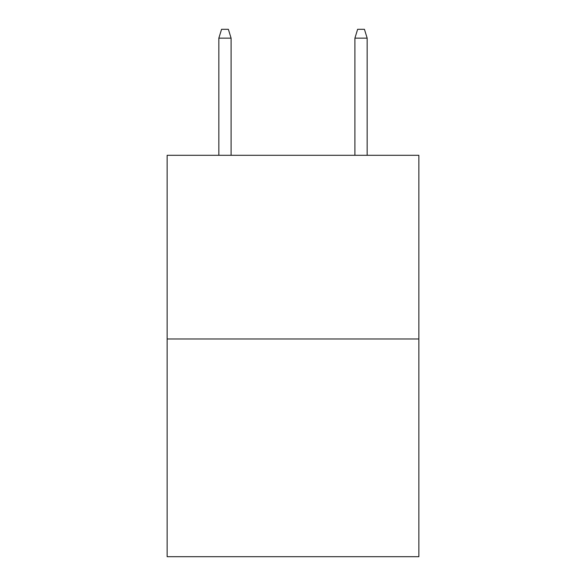 <?xml version="1.0" encoding="UTF-8"?>
<svg xmlns="http://www.w3.org/2000/svg" width="586" height="586" viewBox="0 0 586 586"><rect width="100%" height="100%" fill="white"/><g stroke="black" fill="none" stroke-linecap="round" stroke-linejoin="round"><path stroke-width="0.88" d="M418.865 338.994L418.865 155.297L167.135 155.297L167.135 556.7L418.865 556.7L418.865 338.994L167.135 338.994M231.089 155.297L231.089 38.141L218.842 38.141L218.842 155.297M218.842 38.141L221.567 29.3L228.364 29.3L231.089 38.141M354.911 38.141L357.636 29.3L364.433 29.3L367.158 38.141L354.911 38.141L354.911 155.297M367.158 38.141L367.158 155.297"/></g></svg>
